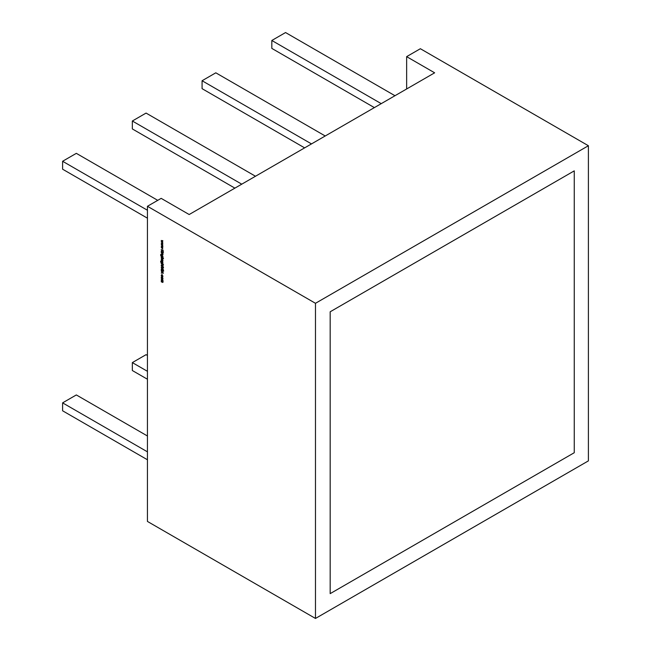 <?xml version="1.0" encoding="UTF-8"?>
<svg xmlns="http://www.w3.org/2000/svg" width="651" height="651" viewBox="0 0 651 651"><rect width="100%" height="100%" fill="white"/><g stroke="black" fill="none" stroke-linecap="round" stroke-linejoin="round"><path stroke-width="0.98" d="M574.263 170.863L330.171 311.788L330.171 593.639L330.171 311.788L574.263 170.863L330.171 311.788L330.171 593.639L574.263 452.714L574.263 170.863L574.263 452.714L330.171 593.639L574.263 452.714L574.263 170.863M394.97 95.721L285.553 32.55L394.97 95.721L285.553 32.55L271.825 40.476L381.234 103.647L271.825 40.476L271.825 48.402L374.374 107.61M271.825 40.476L271.825 48.402L271.825 40.476L285.553 32.55L271.825 40.476L381.234 103.647M147.443 371.314L132.34 362.599L147.443 371.314L132.34 362.599L146.068 354.673L147.443 355.462L146.068 354.673L132.34 362.599L132.34 370.525L147.443 379.24M132.34 362.599L132.34 370.525L132.34 362.599L146.068 354.673L147.443 355.462M147.443 451.843L62.602 402.863L147.443 451.843L62.602 402.863L76.33 394.937L147.443 435.991L76.33 394.937L62.602 402.863L62.602 410.789L147.443 459.769M62.602 402.863L62.602 410.789L62.602 402.863L76.33 394.937L147.443 435.991M147.443 218.183L62.602 169.195L147.443 218.183L62.602 169.195L62.602 161.269L147.443 210.257L62.602 161.269L76.33 153.343L157.737 200.345M62.602 161.269L62.602 169.195L62.602 161.269L76.33 153.343L62.602 161.269L147.443 210.257M234.889 188.139L132.34 128.931L234.889 188.139L132.34 128.931L132.34 121.005L241.757 184.176L132.34 121.005L146.068 113.079L255.485 176.25M132.34 121.005L132.34 128.931L132.34 121.005L146.068 113.079L132.34 121.005L241.757 184.176M304.635 147.875L202.079 88.666L304.635 147.875L202.079 88.666L202.079 80.74L311.495 143.912L202.079 80.74L215.806 72.814L325.223 135.986M202.079 80.74L202.079 88.666L202.079 80.74L215.806 72.814L202.079 80.74L311.495 143.912M315.475 618.45L315.475 303.301L588.398 145.734L588.398 460.875L315.475 618.45L147.443 521.435L147.443 206.286L147.443 521.435L315.475 618.45L588.398 460.875L588.398 145.734L588.398 460.875L315.475 618.45L315.475 303.301L147.443 206.286L147.443 521.435L315.475 618.45L315.475 303.301L147.443 206.286L161.171 198.36L189.172 214.529L434.64 72.814L406.639 56.645L420.367 48.719L588.398 145.734L420.367 48.719L406.639 56.645L420.367 48.719L588.398 145.734L315.475 303.301L147.443 206.286L161.171 198.36L189.172 214.529L434.64 72.814L406.639 56.645L406.639 88.984M162.042 277.066L162.807 278.083L162.612 279.059L161.212 277.546L161.448 277L162.612 277.643L162.872 278.506L162.042 278.986L161.212 277.546L162.042 277.066L162.612 277.643L162.872 278.506L162.042 278.986L161.212 277.546L162.042 277.066L161.456 277.407M161.594 269.026L161.188 269.571L162.05 270.482L162.758 270.295L161.782 270.637L161.35 270.173L161.668 269.075L161.782 270.409L162.644 269.945L163.352 270.401L163.124 271.377L162.986 270.23L161.782 270.637L161.188 269.571L161.668 269.075L161.782 270.409L162.978 270.002L163.491 270.922L163.124 271.377L162.986 270.23L161.782 270.637L161.188 269.571L161.668 269.075L161.782 270.409L162.978 270.002L163.491 270.922L163.124 271.377L162.986 270.23L161.782 270.637L162.49 270.45M162.848 266.405L163.491 267.105L162.848 267.284L161.236 265.811L162.848 266.405L163.491 267.105L162.848 267.284L161.236 266.031L162.652 266.292L162.652 266.845L161.236 265.811L162.848 266.405M162.872 262.898L162.848 263.842L161.082 262.752L160.74 261.108L161.131 260.961L161.204 262.638L161.472 261.409L162.05 261.458L162.872 262.898L162.848 263.842L161.082 262.752L160.618 261.612L161.131 260.961L160.821 261.71L161.464 262.817L161.236 261.946L162.05 261.458L162.848 263.842L161.082 262.752L160.618 261.612L161.131 260.961L160.821 261.71L161.464 262.817L161.236 261.946L162.05 261.458L162.693 263.378M161.733 257.153L163.491 258.39L162.555 257.853L162.872 258.789L162.042 259.277L161.236 256.868L163.491 258.162L162.555 257.853L162.872 258.789L162.042 259.277L161.236 256.868L163.491 258.162L162.555 257.853L162.872 258.789L162.042 259.277L161.212 257.829L161.733 257.153L161.448 257.69M161.236 252.572L162.848 253.272L162.62 254.639L161.236 253.971L162.677 254.069L161.236 252.344L162.848 253.272L162.872 254.224L161.236 253.971L162.677 254.069L161.236 252.344L162.848 253.272L162.872 254.224L161.236 253.971L162.677 254.069L161.44 252.458M161.236 243.401L162.848 243.515L161.692 243.645L162.848 244.914L161.692 244.882L162.848 246.347L161.236 244.646L162.392 244.67L161.236 243.36L162.848 243.515L161.692 243.645L162.848 244.914L161.692 244.882L162.848 246.102L162.848 246.623L161.692 246.509L162.848 247.779L161.692 247.746L162.848 249.211L161.236 247.502L162.392 247.535L161.236 246.216L162.848 246.379L161.236 244.646L162.392 244.67L161.236 243.36L162.848 243.515L161.692 243.645L162.848 244.914L161.692 244.882L162.848 246.102L162.848 246.623L161.692 246.509L162.848 247.779L161.692 247.746L162.848 249.211L161.236 247.502L162.392 247.535L161.236 246.216L162.848 246.379L161.236 244.646L162.392 244.67L161.302 243.36M161.236 240.536L162.848 240.658L161.692 240.789L162.848 242.058L161.692 242.017L162.848 243.482L161.236 241.781L162.392 241.806L161.236 240.496L162.848 240.658L161.692 240.789L162.848 242.058L161.692 242.017L162.848 243.482L161.236 241.781L162.392 241.806L161.236 240.496L162.848 240.658L161.692 240.789L162.848 242.058L161.692 242.017L162.848 243.482L161.236 241.781L162.392 241.806L161.302 240.504M161.236 249.805L163.434 250.847L162.604 250.594L163.434 252.458L162.449 250.643L161.236 251.286L162.302 250.423L161.236 249.577L163.434 250.847L162.604 250.594L163.434 252.458L162.449 250.643L161.236 251.286L162.302 250.423L161.236 249.577L163.434 250.847L162.604 250.594L163.434 252.458L162.449 250.643L161.236 251.286L162.302 250.423L161.44 249.691M161.236 251.791L162.848 252.718L161.44 251.677M162.872 256.323L162.848 257.275L161.082 256.185L160.74 254.541L161.131 254.395L161.204 256.071L161.472 254.834L162.05 254.891L162.872 256.323L162.848 257.275L161.082 256.185L160.618 255.046L161.131 254.395L160.821 255.143L161.464 256.25L161.236 255.379L162.05 254.891L162.848 257.275L161.082 256.185L160.618 255.046L161.131 254.395L160.821 255.143L161.464 256.25L161.236 255.379L162.05 254.891L162.693 256.811M161.236 259.432L162.848 260.131L162.815 260.994L161.236 259.204L162.848 260.131L162.815 260.994L161.236 259.204L162.848 260.131L162.815 260.994L161.44 259.318M161.236 260.506L162.848 261.433L161.44 260.392M161.236 263.663L163.491 264.737L162.538 264.412L162.62 265.73L161.236 265.063L162.677 265.152L161.236 263.435L163.491 264.737L162.538 264.412L162.872 265.307L162.058 265.535L161.236 265.063L162.677 265.152L161.236 263.435L163.491 264.965L162.538 264.412L162.872 265.307L161.236 265.063L162.677 265.152L161.44 263.549M161.643 267.097L163.434 268.082L161.83 267.39L161.407 267.74L163.434 269.709L161.481 268.432L161.643 267.097L163.434 268.082L161.83 267.39L161.407 267.74L163.434 269.709L161.188 267.618L161.643 267.097L163.434 268.082L161.83 267.39L161.407 267.74L163.434 269.709L161.188 267.618L161.92 266.934M161.236 270.653L163.434 273.16L161.236 273.062L161.944 272.842L161.236 270.653L163.434 273.127L161.236 273.062L161.944 272.842L161.236 270.653L163.434 273.127L161.236 273.062L161.944 272.842L161.236 270.653M162.026 274.779L162.872 276.309L162.498 276.935L162.506 275.528L161.586 274.991L161.586 276.415L161.212 275.332L162.026 274.779L162.872 276.309L162.498 276.935L162.05 275.023L161.407 275.446L161.586 276.415L161.212 275.332L162.026 274.779L162.872 276.309L162.498 276.935L162.05 275.023L161.407 275.446L161.586 276.415L161.212 275.332L162.026 274.779L161.44 275.194M161.863 280.833L162.848 280.54L162.058 280.719L162.677 280.63L161.236 278.978L162.848 279.906L162.628 282.428L161.236 281.745L162.677 281.899L161.236 280.475L162.677 280.63L161.236 278.978L162.848 279.906L162.872 280.784L162.872 282.054L161.236 281.745L162.677 281.899L161.236 280.247L162.677 281.899L162.107 282.013L162.84 281.81M162.848 240.715L161.692 240.789M162.709 241.912L161.692 242.017M162.848 243.572L161.692 243.645M162.709 244.776L161.692 244.882M162.848 246.436L161.692 246.509L162.848 247.779L161.692 247.746L162.848 249.211L161.236 247.502L162.392 247.535L161.236 246.216L162.848 246.379L161.692 246.509M162.709 247.632L161.692 247.746M162.742 250.513L161.236 251.286M162.449 250.643L161.513 250.838M162.335 254.289L163.149 254.061L162.335 254.289L162.896 254.484M162.27 254.321L162.872 254.224M162.872 254.175L162.522 253.036L162.636 254.207L162.953 253.906M162.848 253.971L162.359 254.362M161.847 256.38L161.35 256.022M160.838 254.923L161.131 254.395M160.895 254.891L161.017 254.386M161.481 255.241L162.05 254.891M161.513 255.216L162.327 254.736L161.513 255.216L161.749 254.679M162.319 254.956L161.708 255.347L162.319 254.956L161.708 255.347L161.871 254.915M162.327 256.429L162.953 256.071L162.05 256.584L161.44 255.501L162.221 255.013L162.677 256.234L162.05 256.584L162.498 256.64M162.856 256.128L162.042 255.119L161.44 255.501L162.221 255.013M161.44 255.501L162.05 256.584L161.44 255.501L162.042 255.119L162.677 256.234L162.05 256.584M162.872 258.789L162.042 259.277L163.149 258.634L162.042 259.277L162.905 259.179M161.489 257.666L161.814 257.104M162.953 258.512L162.311 258.895L162.953 258.512L162.311 258.895L162.953 258.512L162.319 257.397L162.953 258.512M161.684 257.78L162.319 257.397L161.407 257.934L162.245 257.446L162.856 258.569L162.042 259.049L161.407 257.934L162.042 257.56L161.594 257.511M161.407 257.934L162.042 259.049L161.407 257.934L162.042 257.56L162.677 258.675L162.042 259.049L162.49 259.09L162.245 257.446M162.953 260.514L162.604 259.944M161.847 262.947L161.35 262.597M160.838 261.49L161.131 260.961M160.895 261.458L161.017 260.953M161.481 261.808L162.05 261.458M161.513 261.783L162.327 261.303L161.513 261.783L161.749 261.246M162.319 261.523L161.708 261.914L162.319 261.523L161.708 261.914L161.871 261.482M162.327 262.996L162.953 262.638L162.05 263.15L161.44 262.068L162.221 261.58L162.677 262.801L162.05 263.15L162.498 263.207M162.856 262.695L162.042 261.686L161.44 262.068L162.221 261.58M161.44 262.068L162.05 263.15L161.44 262.068L162.042 261.686L162.677 262.801L162.05 263.15M162.335 265.372L163.149 265.152L162.335 265.372L162.896 265.567M162.27 265.413L162.872 265.307M162.636 265.291L162.522 264.119L162.636 265.291L162.953 264.998M162.84 265.063L162.359 265.453M163.043 266.845L162.652 267.17L162.848 266.731L163.491 267.333L162.848 266.959M162.034 267.276L161.407 267.74M162.107 267.235L161.684 267.577M161.684 269.538L162.05 269.197L161.554 269.416M161.993 270.442L162.644 269.945M162.921 269.791L162.351 270.189M163.661 271.093L163.539 270.604L163.214 270.962M163.458 270.653L162.986 271.101M163.157 270.132L162.726 270.222M162.05 270.482L162.465 270.515M163.311 272.981L161.236 273.062M163.157 272.81L162.172 272.85L162.319 271.866L163.01 272.891L162.172 272.85L162.172 271.947L163.01 272.891L162.172 272.85L162.319 271.866M162.742 276.797L162.872 276.309M162.538 276.602L162.953 276.016M162.856 276.073L162.392 276.691M162.221 274.917L161.407 275.446M161.855 274.836L162.319 274.86L161.684 275.292M161.489 275.17L162.302 274.624L161.489 275.17L161.708 274.592M162.636 279.043L162.872 278.506M162.88 278.897L162.311 278.823M161.489 277.391L162.311 276.903L161.489 277.391L161.725 276.846M161.586 277.245L161.407 277.66L162.034 277.293L162.856 278.286L162.034 278.758L161.407 277.66L162.311 277.131L161.684 277.505M162.49 278.799L162.953 278.229M162.856 278.286L162.213 277.188M161.407 277.66L162.034 278.758L161.407 277.66L162.034 277.293L162.677 278.392L162.034 278.758M162.848 280.54L161.236 278.978L162.848 279.906L162.872 282.054L162.107 282.241L161.236 281.517L162.107 282.013M162.872 280.784L162.49 281.151L163.043 280.939M162.384 282.086L163.149 281.899L162.384 282.086L162.905 282.274M162.319 282.127L162.872 282.054M162.384 281.859L162.953 281.745L162.14 280.679L162.953 281.745L162.384 281.859M162.953 280.475L162.335 280.557L162.953 280.475L162.189 279.434L162.953 280.475L162.335 280.557L162.953 280.475L162.189 279.434M161.131 261.189L160.821 261.71M161.131 254.622L160.821 255.143M147.443 206.286L161.171 198.36L189.172 214.529L434.64 72.814L406.639 56.645M588.398 145.734L315.475 303.301M162.726 250.489L161.513 251.131M162.042 259.049L162.856 258.569M162.172 271.947L163.01 272.891"/></g></svg>
